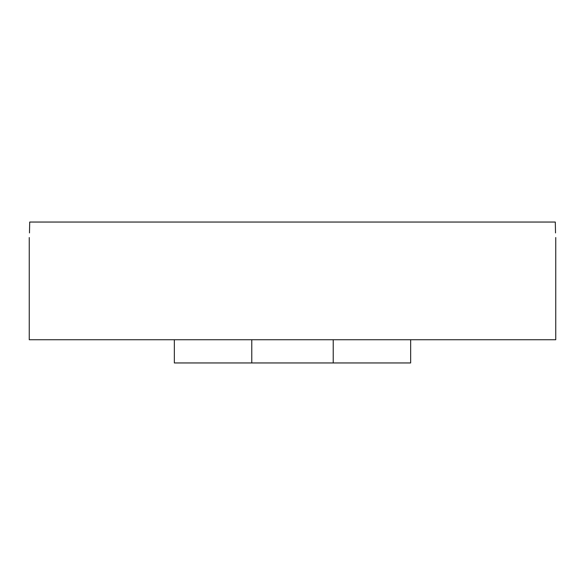 <?xml version="1.0" encoding="UTF-8"?>
<svg xmlns="http://www.w3.org/2000/svg" width="585" height="585" viewBox="0 0 585 585"><rect width="100%" height="100%" fill="white"/><g stroke="black" fill="none" stroke-linecap="round" stroke-linejoin="round"><path stroke-width="0.88" d="M29.25 237.525L29.25 339.731L555.75 339.731L555.75 237.525M29.477 232.94L29.703 222.044C29.213 242.022 29.213 242.022 29.703 222.044L555.297 222.044C555.787 242.022 555.787 242.022 555.297 222.044L555.523 232.94M410.655 339.731L410.655 362.956L174.345 362.956L174.345 339.731M333.223 339.731L333.223 362.956M251.777 339.731L251.777 362.956"/></g></svg>
